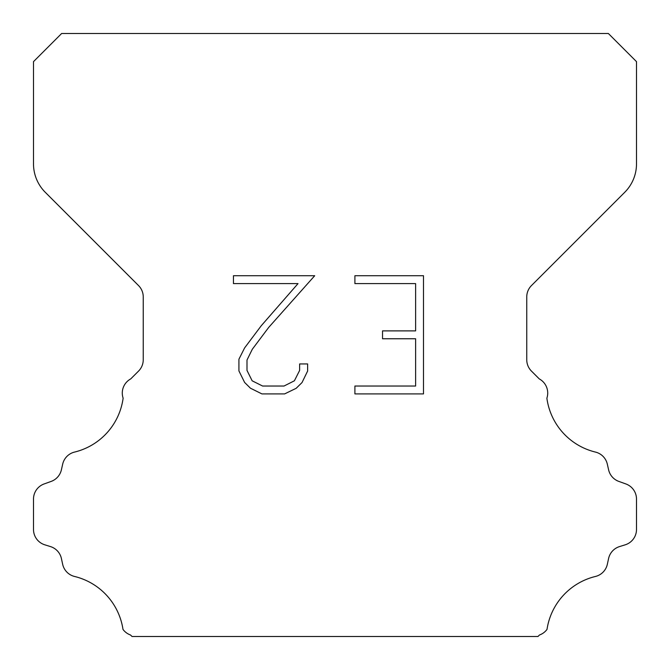 <?xml version="1.0" encoding="UTF-8"?>
<svg xmlns="http://www.w3.org/2000/svg" width="670" height="670" viewBox="0 0 670 670"><rect width="100%" height="100%" fill="white"/><g stroke="black" fill="none" stroke-linecap="round" stroke-linejoin="round"><path stroke-width="1" d="M415.618 386.037L415.618 338.76L382.536 338.76L382.536 330.88L415.618 330.88L415.618 283.603L354.907 283.603L354.907 275.722L423.499 275.722L423.499 393.91L354.907 393.91L354.907 386.037L415.618 386.037M307.63 363.944L307.63 371.029L302.011 382.57L296.165 388.307L284.624 393.91L261.928 393.91L250.463 388.215L244.617 382.444L238.922 370.912L238.922 359.212L244.617 347.906L261.308 325.67L298.016 283.603L233.453 283.603L233.453 275.722L314.707 275.722L268.695 327.412L252.305 349.263L246.996 360.041L246.996 370.418L252.154 380.811L262.615 386.037L284.013 386.037L294.398 380.795L299.632 370.418L299.632 363.944L307.63 363.944M61.64 33.5L608.36 33.5L636.5 61.64L636.5 163.882A40.2 40.2 0 0 1 624.725 192.307L531.461 285.571A16.08 16.08 0 0 0 526.754 296.944L526.754 359.74A16.08 16.08 0 0 0 531.461 371.105L539.283 378.918A16.08 16.08 0 0 1 546.879 398.181A64.32 64.32 0 0 0 595.437 452.074A16.08 16.08 0 0 1 607.322 464.151L608.611 469.838A16.08 16.08 0 0 0 618.837 481.412L625.872 483.949A16.08 16.08 0 0 1 636.5 499.075L636.5 529.468A16.08 16.08 0 0 1 625.194 544.819L619.524 546.586A16.08 16.08 0 0 0 608.578 558.562L607.355 564.224A16.08 16.08 0 0 1 595.429 576.468A64.32 64.32 0 0 0 547.013 629.398A16.08 16.08 0 0 1 539.459 635.009L537.968 636.5L132.032 636.5L130.541 635.009A16.08 16.08 0 0 1 122.987 629.398A64.32 64.32 0 0 0 74.571 576.468A16.08 16.08 0 0 1 62.645 564.224L61.422 558.562A16.08 16.08 0 0 0 50.476 546.586L44.806 544.819A16.08 16.08 0 0 1 33.5 529.468L33.5 499.075A16.08 16.08 0 0 1 44.128 483.949L51.163 481.412A16.08 16.08 0 0 0 61.389 469.838L62.679 464.151A16.08 16.08 0 0 1 74.563 452.074A64.32 64.32 0 0 0 123.121 398.181A16.08 16.08 0 0 1 130.717 378.918L138.539 371.105A16.08 16.08 0 0 0 143.246 359.74L143.246 296.944A16.08 16.08 0 0 0 138.539 285.571L45.275 192.307A40.2 40.2 0 0 1 33.5 163.882L33.5 61.64L61.64 33.5"/></g></svg>
